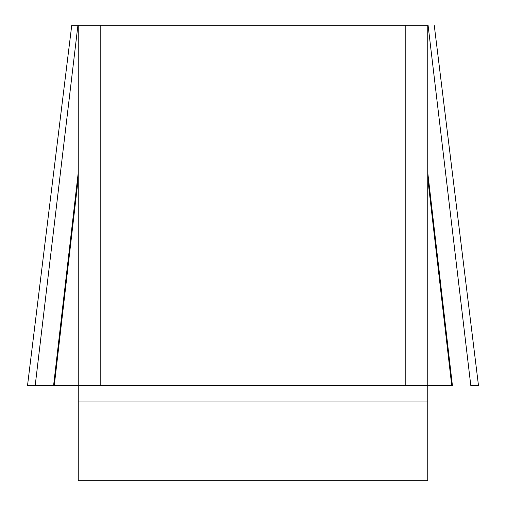 <?xml version="1.0" encoding="UTF-8"?>
<svg xmlns="http://www.w3.org/2000/svg" width="506" height="506" viewBox="0 0 506 506"><rect width="100%" height="100%" fill="white"/><g stroke="black" fill="none" stroke-linecap="round" stroke-linejoin="round"><path stroke-width="0.76" d="M27.539 385.464L78.253 385.464L78.253 25.3L100.802 25.3L100.802 385.464L78.253 385.464L78.253 480.7L427.747 480.7L427.747 385.464L405.198 385.464L405.198 25.3L427.747 25.3L427.747 385.464L451.725 385.464L427.747 178.397M477.822 385.464L470.795 385.464L428.076 25.3L427.747 25.3M72.269 25.3L78.253 25.3M100.802 25.3L405.198 25.3M100.802 385.464L405.198 385.464M449.391 385.464L451.725 385.464M452.402 385.464L427.747 172.59M53.598 385.464L78.253 172.59M54.275 385.464L78.253 178.397M427.747 401.979L78.253 401.979M35.205 385.464L77.924 25.3M434.256 25.3L478.474 385.464M71.744 25.3L27.526 385.464"/></g></svg>
